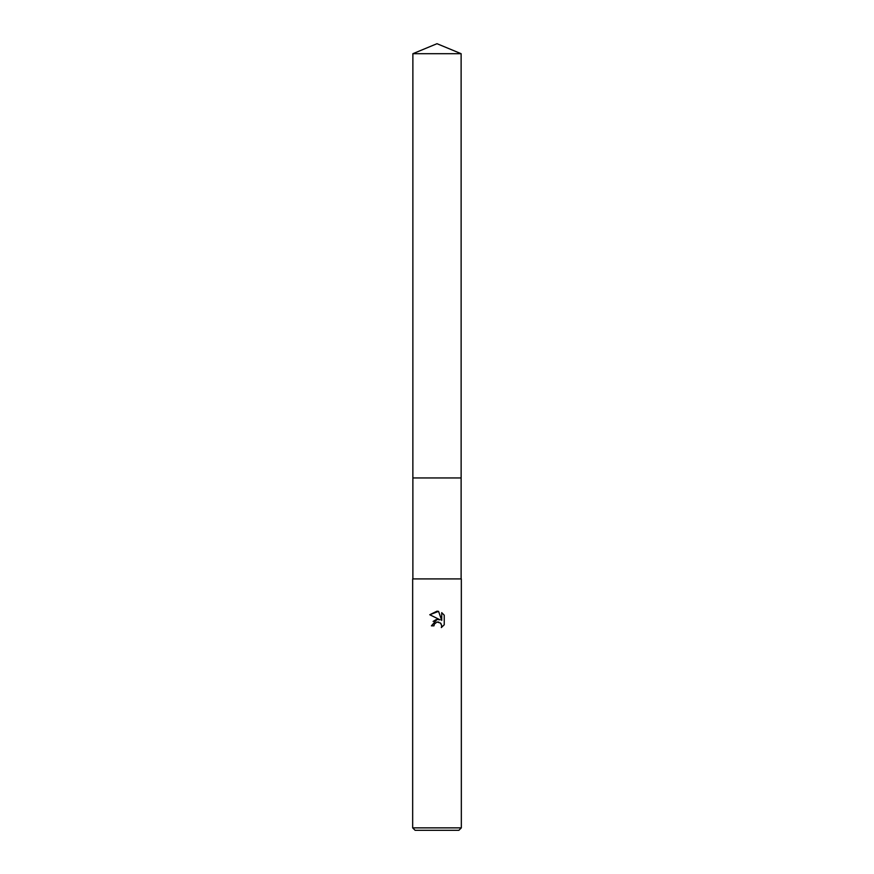 <?xml version="1.0" encoding="UTF-8"?>
<svg xmlns="http://www.w3.org/2000/svg" width="874" height="874" viewBox="0 0 874 874"><rect width="100%" height="100%" fill="white"/><g stroke="black" fill="none" stroke-linecap="round" stroke-linejoin="round"><path stroke-width="1.31" d="M412.878 53.696L461.122 53.696L437 43.7L412.878 53.696L412.867 477.947L461.122 477.947L461.122 578.916M437 622.037L434.367 624.091L433.963 625.85L431.406 625.85L437 619.458L440.103 619.841L429.768 614.739L437 611.177L438.573 611.352L441.72 620.431L441.72 612.652L444.232 615.187L444.232 624.779L441.326 627.565L441.731 625.828L440.594 623.086L437 622.037L438.704 622.037M437 827.864L461.33 827.864L461.33 578.916L412.67 578.916L412.67 827.864L437 827.864M412.67 827.864L415.106 830.3L458.894 830.3L461.33 827.864M433.963 625.85L434.225 624.429M440.878 623.402L441.731 625.828L441.326 627.565L444.232 624.779M440.103 619.841L436.836 619.48M436.071 619.644L433.122 621.447M444.232 615.187L441.72 612.652M438.573 611.352L429.768 614.739M412.878 578.916L412.878 477.958L461.133 477.947L461.122 53.696"/></g></svg>

